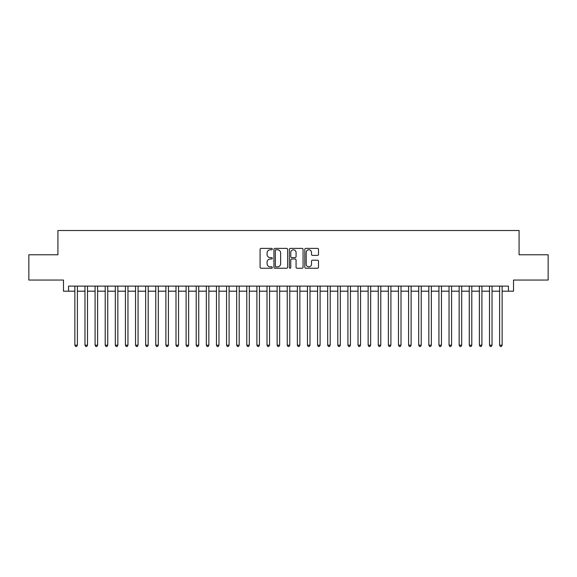 <?xml version="1.0" encoding="UTF-8"?>
<svg xmlns="http://www.w3.org/2000/svg" width="577" height="577" viewBox="0 0 577 577"><rect width="100%" height="100%" fill="white"/><g stroke="black" fill="none" stroke-linecap="round" stroke-linejoin="round"><path stroke-width="0.87" d="M272.322 249.084A0.692 0.692 0 0 0 271.623 248.384L261.078 248.384A0.995 0.995 0 0 0 260.083 249.379L260.083 267.245A0.995 0.995 0 0 0 261.078 268.24L271.623 268.24A0.692 0.692 0 0 0 272.322 267.548A0.692 0.692 0 0 0 271.623 266.848L270.26 266.848A3.174 3.174 0 0 1 267.086 263.675L267.086 262.182A3.174 3.174 0 0 1 270.26 259.008L271.623 259.008A0.692 0.692 0 0 0 272.322 258.316A0.692 0.692 0 0 0 271.623 257.616L270.26 257.616A3.174 3.174 0 0 1 267.086 254.443L267.086 252.95A3.174 3.174 0 0 1 270.26 249.776L271.623 249.776A0.692 0.692 0 0 0 272.322 249.084M317.509 255.387A0.995 0.995 0 0 0 318.504 254.392L318.504 249.379A0.995 0.995 0 0 0 317.509 248.384L305.796 248.384A0.995 0.995 0 0 0 304.807 249.379L304.807 267.245A0.995 0.995 0 0 0 305.796 268.24L317.509 268.24A0.995 0.995 0 0 0 318.504 267.245L318.504 261.193A0.995 0.995 0 0 0 317.509 260.198L312.496 260.198A0.995 0.995 0 0 0 311.508 261.193L311.508 264.194A2.654 2.654 0 0 1 308.846 266.848A2.654 2.654 0 0 1 306.192 264.194L306.192 252.43A2.654 2.654 0 0 1 308.846 249.776A2.654 2.654 0 0 1 311.508 252.43L311.508 254.392A0.995 0.995 0 0 0 312.496 255.387L317.509 255.387M68.54 291.183L68.54 286.12L508.46 286.12L508.46 291.183L513.516 291.183L513.516 280.054L548.15 280.054L548.15 254.774L519.076 254.774L519.076 230.504L57.924 230.504L57.924 254.774L28.85 254.774L28.85 280.054L63.484 280.054L63.484 291.183L74.866 291.183M287.635 249.379A0.995 0.995 0 0 0 286.639 248.384L274.926 248.384A0.995 0.995 0 0 0 273.931 249.379L273.931 267.245A0.995 0.995 0 0 0 274.926 268.24L286.639 268.24A0.995 0.995 0 0 0 287.635 267.245L287.635 249.379M290.361 248.384L302.074 248.384A0.995 0.995 0 0 1 303.069 249.379L303.069 267.245A0.995 0.995 0 0 1 302.074 268.24L297.061 268.24A0.995 0.995 0 0 1 296.066 267.245L296.066 260.003A0.995 0.995 0 0 0 295.078 259.008L291.753 259.008A0.995 0.995 0 0 0 290.758 260.003L290.758 267.548A0.692 0.692 0 0 1 290.065 268.24A0.692 0.692 0 0 1 289.365 267.548L289.365 249.379A0.995 0.995 0 0 1 290.361 248.384M77.39 291.183L84.978 291.183M87.502 291.183L95.09 291.183M97.621 291.183L105.202 291.183M107.733 291.183L115.313 291.183M117.845 291.183L125.425 291.183M127.957 291.183L135.545 291.183M138.069 291.183L145.656 291.183M148.181 291.183L155.768 291.183M158.293 291.183L165.88 291.183M168.412 291.183L175.992 291.183M178.524 291.183L186.104 291.183M188.636 291.183L196.216 291.183M198.748 291.183L206.335 291.183M208.86 291.183L216.447 291.183M218.971 291.183L226.559 291.183M229.083 291.183L236.671 291.183M239.203 291.183L246.783 291.183M249.314 291.183L256.895 291.183M259.426 291.183L267.007 291.183M269.538 291.183L277.126 291.183M279.65 291.183L287.238 291.183M289.762 291.183L297.35 291.183M299.874 291.183L307.462 291.183M309.993 291.183L317.574 291.183M320.105 291.183L327.686 291.183M330.217 291.183L337.797 291.183M340.329 291.183L347.917 291.183M350.441 291.183L358.028 291.183M360.553 291.183L368.14 291.183M370.665 291.183L378.252 291.183M380.784 291.183L388.364 291.183M390.896 291.183L398.476 291.183M401.008 291.183L408.588 291.183M411.12 291.183L418.707 291.183M421.232 291.183L428.819 291.183M431.344 291.183L438.931 291.183M441.455 291.183L449.043 291.183M451.575 291.183L459.155 291.183M461.687 291.183L469.267 291.183M471.798 291.183L479.379 291.183M481.91 291.183L489.498 291.183M492.022 291.183L499.61 291.183M502.134 291.183L508.46 291.183M276.015 249.776A0.692 0.692 0 0 0 275.323 250.468L275.323 266.156A0.692 0.692 0 0 0 276.015 266.848L277.458 266.848A3.174 3.174 0 0 0 280.631 263.675L280.631 252.95A3.174 3.174 0 0 0 277.458 249.776L276.015 249.776M296.066 252.481A2.654 2.654 0 0 0 293.412 249.827A2.654 2.654 0 0 0 290.758 252.481L290.758 256.628A0.995 0.995 0 0 0 291.753 257.616L295.078 257.616A0.995 0.995 0 0 0 296.066 256.628L296.066 252.481M77.39 286.12L77.39 345.183L74.866 345.183L74.866 286.12M77.39 345.183L76.633 346.496L75.623 346.496L74.866 345.183M87.502 286.12L87.502 345.183L84.978 345.183L84.978 286.12M87.502 345.183L86.745 346.496L85.735 346.496L84.978 345.183M97.621 286.12L97.621 345.183L95.09 345.183L95.09 286.12M97.621 345.183L96.857 346.496L95.847 346.496L95.09 345.183M107.733 286.12L107.733 345.183L105.202 345.183L105.202 286.12M107.733 345.183L106.976 346.496L105.959 346.496L105.202 345.183M117.845 286.12L117.845 345.183L115.313 345.183L115.313 286.12M117.845 345.183L117.088 346.496L116.071 346.496L115.313 345.183M127.957 286.12L127.957 345.183L125.425 345.183L125.425 286.12M127.957 345.183L127.2 346.496L126.19 346.496L125.425 345.183M138.069 286.12L138.069 345.183L135.545 345.183L135.545 286.12M138.069 345.183L137.312 346.496L136.302 346.496L135.545 345.183M148.181 286.12L148.181 345.183L145.656 345.183L145.656 286.12M148.181 345.183L147.423 346.496L146.414 346.496L145.656 345.183M158.293 286.12L158.293 345.183L155.768 345.183L155.768 286.12M158.293 345.183L157.535 346.496L156.526 346.496L155.768 345.183M168.412 286.12L168.412 345.183L165.88 345.183L165.88 286.12M168.412 345.183L167.647 346.496L166.638 346.496L165.88 345.183M178.524 286.12L178.524 345.183L175.992 345.183L175.992 286.12M178.524 345.183L177.766 346.496L176.75 346.496L175.992 345.183M188.636 286.12L188.636 345.183L186.104 345.183L186.104 286.12M188.636 345.183L187.878 346.496L186.861 346.496L186.104 345.183M198.748 286.12L198.748 345.183L196.216 345.183L196.216 286.12M198.748 345.183L197.99 346.496L196.981 346.496L196.216 345.183M208.86 286.12L208.86 345.183L206.335 345.183L206.335 286.12M208.86 345.183L208.102 346.496L207.093 346.496L206.335 345.183M218.971 286.12L218.971 345.183L216.447 345.183L216.447 286.12M218.971 345.183L218.214 346.496L217.204 346.496L216.447 345.183M229.083 286.12L229.083 345.183L226.559 345.183L226.559 286.12M229.083 345.183L228.326 346.496L227.316 346.496L226.559 345.183M239.203 286.12L239.203 345.183L236.671 345.183L236.671 286.12M239.203 345.183L238.438 346.496L237.428 346.496L236.671 345.183M249.314 286.12L249.314 345.183L246.783 345.183L246.783 286.12M249.314 345.183L248.557 346.496L247.54 346.496L246.783 345.183M259.426 286.12L259.426 345.183L256.895 345.183L256.895 286.12M259.426 345.183L258.669 346.496L257.652 346.496L256.895 345.183M269.538 286.12L269.538 345.183L267.007 345.183L267.007 286.12M269.538 345.183L268.781 346.496L267.771 346.496L267.007 345.183M279.65 286.12L279.65 345.183L277.126 345.183L277.126 286.12M279.65 345.183L278.893 346.496L277.883 346.496L277.126 345.183M289.762 286.12L289.762 345.183L287.238 345.183L287.238 286.12M289.762 345.183L289.005 346.496L287.995 346.496L287.238 345.183M299.874 286.12L299.874 345.183L297.35 345.183L297.35 286.12M299.874 345.183L299.117 346.496L298.107 346.496L297.35 345.183M309.993 286.12L309.993 345.183L307.462 345.183L307.462 286.12M309.993 345.183L309.229 346.496L308.219 346.496L307.462 345.183M320.105 286.12L320.105 345.183L317.574 345.183L317.574 286.12M320.105 345.183L319.348 346.496L318.331 346.496L317.574 345.183M330.217 286.12L330.217 345.183L327.686 345.183L327.686 286.12M330.217 345.183L329.46 346.496L328.443 346.496L327.686 345.183M340.329 286.12L340.329 345.183L337.797 345.183L337.797 286.12M340.329 345.183L339.572 346.496L338.562 346.496L337.797 345.183M350.441 286.12L350.441 345.183L347.917 345.183L347.917 286.12M350.441 345.183L349.684 346.496L348.674 346.496L347.917 345.183M360.553 286.12L360.553 345.183L358.028 345.183L358.028 286.12M360.553 345.183L359.796 346.496L358.786 346.496L358.028 345.183M370.665 286.12L370.665 345.183L368.14 345.183L368.14 286.12M370.665 345.183L369.907 346.496L368.898 346.496L368.14 345.183M380.784 286.12L380.784 345.183L378.252 345.183L378.252 286.12M380.784 345.183L380.019 346.496L379.01 346.496L378.252 345.183M390.896 286.12L390.896 345.183L388.364 345.183L388.364 286.12M390.896 345.183L390.139 346.496L389.122 346.496L388.364 345.183M401.008 286.12L401.008 345.183L398.476 345.183L398.476 286.12M401.008 345.183L400.25 346.496L399.234 346.496L398.476 345.183M411.12 286.12L411.12 345.183L408.588 345.183L408.588 286.12M411.12 345.183L410.362 346.496L409.353 346.496L408.588 345.183M421.232 286.12L421.232 345.183L418.707 345.183L418.707 286.12M421.232 345.183L420.474 346.496L419.465 346.496L418.707 345.183M431.344 286.12L431.344 345.183L428.819 345.183L428.819 286.12M431.344 345.183L430.586 346.496L429.577 346.496L428.819 345.183M441.455 286.12L441.455 345.183L438.931 345.183L438.931 286.12M441.455 345.183L440.698 346.496L439.688 346.496L438.931 345.183M451.575 286.12L451.575 345.183L449.043 345.183L449.043 286.12M451.575 345.183L450.81 346.496L449.8 346.496L449.043 345.183M461.687 286.12L461.687 345.183L459.155 345.183L459.155 286.12M461.687 345.183L460.929 346.496L459.912 346.496L459.155 345.183M471.798 286.12L471.798 345.183L469.267 345.183L469.267 286.12M471.798 345.183L471.041 346.496L470.024 346.496L469.267 345.183M481.91 286.12L481.91 345.183L479.379 345.183L479.379 286.12M481.91 345.183L481.153 346.496L480.143 346.496L479.379 345.183M492.022 286.12L492.022 345.183L489.498 345.183L489.498 286.12M492.022 345.183L491.265 346.496L490.255 346.496L489.498 345.183M502.134 286.12L502.134 345.183L499.61 345.183L499.61 286.12M502.134 345.183L501.377 346.496L500.367 346.496L499.61 345.183"/></g></svg>
